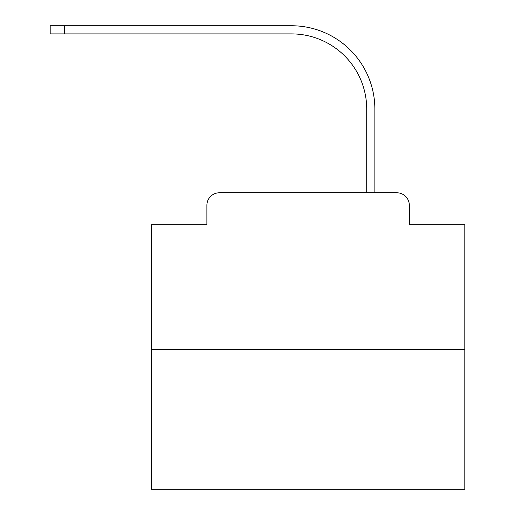 <?xml version="1.0" encoding="UTF-8"?>
<svg xmlns="http://www.w3.org/2000/svg" width="515" height="515" viewBox="0 0 515 515"><rect width="100%" height="100%" fill="white"/><g stroke="black" fill="none" stroke-linecap="round" stroke-linejoin="round"><path stroke-width="0.77" d="M206.888 205.324L206.888 224.752L206.888 205.324A12.534 12.534 0 0 1 219.422 192.784L366.719 192.784L366.719 109.109A75.216 75.216 0 0 0 291.503 33.9A75.216 75.216 0 0 1 366.719 109.109A75.216 75.216 0 0 0 291.503 33.9A75.216 75.216 0 0 1 366.719 109.109A75.216 75.216 0 0 0 291.503 33.9A75.216 75.216 0 0 1 366.719 109.109A75.216 75.216 0 0 0 291.503 33.9A75.216 75.216 0 0 1 366.719 109.109A75.216 75.216 0 0 0 291.503 33.9A75.216 75.216 0 0 1 366.719 109.109A75.216 75.216 0 0 0 291.503 33.9A75.216 75.216 0 0 1 366.719 109.109A75.216 75.216 0 0 0 291.503 33.9A75.216 75.216 0 0 1 366.719 109.109A75.216 75.216 0 0 0 291.503 33.9A75.216 75.216 0 0 1 366.719 109.109A75.216 75.216 0 0 0 291.503 33.9A75.216 75.216 0 0 1 366.719 109.109A75.216 75.216 0 0 0 291.503 33.9A75.216 75.216 0 0 1 366.719 109.109A75.216 75.216 0 0 0 291.503 33.9A75.216 75.216 0 0 1 366.719 109.109A75.216 75.216 0 0 0 291.503 33.9A75.216 75.216 0 0 1 366.719 109.109A75.216 75.216 0 0 0 291.503 33.9A75.216 75.216 0 0 1 366.719 109.109A75.216 75.216 0 0 0 291.503 33.9A75.216 75.216 0 0 1 366.719 109.109A75.216 75.216 0 0 0 291.503 33.9A75.216 75.216 0 0 1 366.719 109.109A75.216 75.216 0 0 0 291.503 33.9A75.216 75.216 0 0 1 366.719 109.109M464.807 349.479L151.416 349.479L151.416 489.25L464.807 489.25L464.807 224.752L409.335 224.752L409.335 205.324A12.534 12.534 0 0 0 396.801 192.784L219.422 192.784M151.416 349.479L151.416 224.752L206.888 224.752M374.862 192.784L374.862 109.109L374.862 192.784L374.862 109.109L374.862 192.784L374.862 109.109L374.862 192.784L374.862 109.109L374.862 192.784L374.862 109.109L374.862 192.784L374.862 109.109L374.862 192.784L374.862 109.109L374.862 192.784L374.862 109.109L374.862 192.784L374.862 109.109L374.862 192.784L374.862 109.109L374.862 192.784L374.862 109.109L374.862 192.784L374.862 109.109L374.862 192.784L374.862 109.109L374.862 192.784L374.862 109.109L374.862 192.784L374.862 109.109L374.862 192.784L374.862 109.109L374.862 192.784L396.801 192.784M409.335 224.752L409.335 205.324M50.193 25.75L64.613 25.75L64.613 33.9L50.193 33.9L50.193 25.75M374.862 109.109A83.359 83.359 0 0 0 291.503 25.75L64.613 25.75M64.613 33.9L291.503 33.9"/></g></svg>

